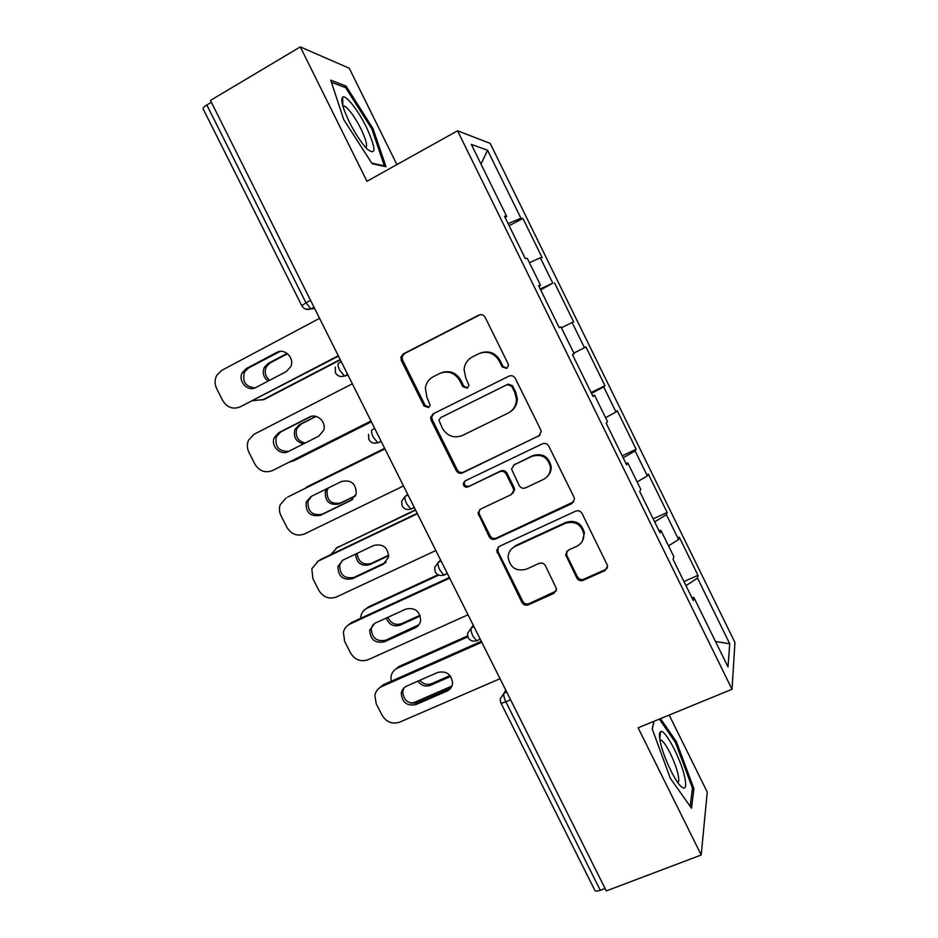 <?xml version="1.0" encoding="UTF-8"?>
<svg xmlns="http://www.w3.org/2000/svg" width="938" height="938" viewBox="0 0 938 938"><rect width="100%" height="100%" fill="white"/><g stroke="black" fill="none" stroke-linecap="round" stroke-linejoin="round"><path stroke-width="1.41" d="M506.661 368.435L508.502 365.398L508.138 363.885L485.145 317.337C483.574 314.805 481.429 314.078 478.708 315.145L403.258 353.943L400.854 357.179L401.288 360.356L424.023 405.978L428.408 407.538L430.143 405.064L426.872 397.184L425.36 387.922C426.215 382.856 428.865 379.116 433.297 376.724L439.535 373.559C448.059 370.299 454.813 372.656 459.796 380.652L462.751 386.597L467.194 388.156L469 385.412L465.682 377.697L464.076 369.443C464.685 363.815 467.429 359.664 472.295 356.991L478.65 353.778C487.314 350.449 494.162 352.817 499.18 360.872L502.158 366.875L506.661 368.435M576.8 577.972C578.336 580.446 580.47 581.232 583.202 580.329L604.987 570.597L607.648 565.813L582.064 513.496C580.505 510.999 578.359 510.225 575.615 511.175L499.168 546.479L496.601 550.465L521.962 602.513C523.486 604.951 525.585 605.737 528.246 604.858L553.971 593.367L556.597 589.005L545.435 565.743C543.899 563.269 541.777 562.495 539.08 563.398L526.312 569.202C516.158 571.664 510.084 567.725 508.103 557.371C508.279 552.376 510.589 548.742 515.009 546.479L565.356 523.31C574.947 520.672 581.103 524.166 583.823 533.781C584.151 539.502 581.795 543.677 576.729 546.303L568.252 550.149L565.614 554.663L576.8 577.972L577.421 576.847C578.957 579.309 581.079 580.094 583.799 579.192L605.514 569.495L607.484 567.83M638.121 727.806L701.214 854.987L606.3 890.912L210.44 100.425L300.301 46.9L366.957 181.269L457.556 130.804L732.039 689.266L638.121 727.806M538.576 436.264L541.226 431.715L540.734 429.839L515.325 378.413C513.754 375.892 511.609 375.141 508.877 376.173L433.122 413.881L430.636 417.422L431.117 420.224L456.243 470.63C457.779 473.092 459.866 473.842 462.516 472.893L539.96 435.255M548.789 446.136L574.056 497.281L574.525 498.922L571.875 503.612L495.475 539.057C492.813 539.971 490.715 539.198 489.19 536.747L478.005 512.992L480.549 509.1L511.175 494.654L513.778 490.445L513.274 488.37L506.133 473.983C504.585 471.509 502.463 470.747 499.778 471.708L467.956 486.916C465.189 487.596 463.607 486.494 463.208 483.609L464.99 480.96L542.34 443.862C545.072 442.865 547.217 443.627 548.789 446.136M457.556 130.804L490.175 143.385L734.946 642.46L732.039 689.266M683.943 581.513L698.013 575.381L679.241 537.122L678.584 539.514L668.524 545.857M698.013 575.381L697.509 578.089L729.741 643.785L728.005 666.941L693.874 597.459L693.299 600.555L673.074 559.4L673.836 556.668L660.927 530.392L660.059 532.901L639.728 491.524L640.783 489.378L627.803 462.962L626.643 464.873L606.194 423.261L607.543 421.713L594.493 395.156L593.027 396.469L572.473 354.623L574.126 353.673L561.006 326.975L559.236 327.679L538.564 285.609L540.523 285.269L527.332 258.407L525.257 258.513L504.468 216.197L506.731 216.479L471.333 144.417L487.549 150.197L520.918 218.202L508.126 223.654M509.146 225.73L522.9 218.437L520.918 218.202M522.9 218.437L542.152 257.692L540.335 257.786L552.775 283.135L540.218 288.974M540.687 289.912L552.775 283.135M554.487 282.83L573.646 321.886L572.098 322.508L584.468 347.728L573.845 353.098M591.081 392.494L604.975 385.753L585.922 346.896L584.468 347.728M604.975 385.753L603.697 386.902L616.008 411.993L605.573 417.691M622.199 455.833L636.152 449.279L617.192 410.633L616.008 411.993M636.152 449.279L635.12 450.967L647.372 475.918L637.125 481.944M653.153 518.831L667.164 512.488L648.299 474.042L647.372 475.918M667.164 512.488L666.39 514.692L678.584 539.514M659.062 530.861L660.927 530.392M666.39 514.692L654.654 521.891M625.998 463.56L627.803 462.962M635.12 450.967L623.16 457.803M592.746 395.895L594.493 395.156M603.697 386.902L591.503 393.362M572.098 322.508L561.393 327.749M538.869 286.231L540.523 285.269M540.335 257.786L529.431 262.699M211.378 102.289L206.841 104.986L305.952 302.798L310.548 300.324M301.766 305.659L203.159 108.937C202.784 108.058 204.015 106.744 206.841 104.986M505.136 217.581L506.731 216.479M487.549 150.197L480.995 164.091M396.903 164.584L349.264 68.251L300.301 46.9M701.214 854.987L707.24 792.047L669.169 715.061M605.092 888.485L600.297 890.291C597.248 891.37 595.407 891.358 594.798 890.268L500.833 702.797M691.939 597.799L693.874 597.459M697.509 578.089L685.983 585.664M729.741 643.785L715.495 641.463M373.007 128.612L346.087 86.108L330.704 80.117L343.73 119.63L372.14 163.74L385.999 166.73L373.007 128.612L371.917 129.233M653.88 721.334L652.203 728.873L670.283 778.223L691.529 808.228L693.897 788.647L676.415 741.747L660.504 718.614M507.036 368.224L503.038 366.465L500.083 360.485C495.416 352.829 488.921 350.331 480.573 352.969M441.306 372.808C449.595 370.041 456.103 372.503 460.828 380.195L463.771 386.116L467.64 387.886M480.244 314.664L404.477 353.579L402.074 356.803L402.508 359.981L425.16 405.439L428.912 407.221M433.931 413.482L431.75 416.847L432.23 419.638L457.263 469.879C458.799 472.33 460.886 473.08 463.524 472.131L539.338 435.607M511.702 386.186L507.2 384.615L440.672 417.621L438.914 420.154L442.349 428.267C447.285 436.182 454.004 438.574 462.504 435.443L508.044 413.13C513.508 410.164 516.31 405.509 516.451 399.178L514.821 392.506L511.702 386.186L512.547 385.706L508.068 384.146L507.2 384.615M440.672 417.621L508.068 384.146M510.12 411.899C514.821 408.792 517.213 404.384 517.295 398.65L515.666 392.002L514.821 392.506M512.547 385.706L515.666 392.002M479.916 509.463L478.955 512.089L479.459 514.411L490.093 535.774C491.629 538.213 493.716 538.987 496.366 538.072L573.962 501.678M512.828 493.318L514.61 489.624L514.106 487.549L507.001 473.221C505.453 470.747 503.343 469.985 500.669 470.946L467.956 486.916M464.943 480.983L464.216 482.812C464.603 485.685 466.186 486.787 468.941 486.107M543.383 479.459C548.226 476.879 550.583 472.822 550.454 467.276C547.968 457.228 541.801 453.582 531.94 456.337L514.165 464.838L511.55 469.059L519.195 485.567C520.742 488.041 522.876 488.815 525.573 487.854L543.383 479.459M547.546 476.27C550.16 473.573 551.368 470.325 551.169 466.526C548.695 456.513 542.539 452.878 532.725 455.622L531.94 456.337M513.543 465.189L532.725 455.622M566.669 551.356L566.751 555.319L577.421 576.847M582.451 540.98L584.421 532.807C581.712 523.216 575.58 519.746 566.013 522.36L565.356 523.31M511.233 549.222L515.841 545.47L566.013 522.36M498.172 547.112L497.984 551.614L522.759 601.317C524.283 603.755 526.37 604.529 529.032 603.65L556.293 590.975M344.258 87.175L346.087 86.108M675.254 742.216L676.415 741.747M692.314 789.268L693.897 788.647M287.098 353.392L268.245 363.358L264.352 367.309C262.148 372.832 263.426 377.416 268.198 381.063M252.92 400.69L264.223 399.471L340.365 359.864M340.201 359.524L262.265 400.069M287.544 353.743L270.191 362.889L266.322 366.828C264.164 372.093 265.302 376.572 269.722 380.253M255.136 387.851C245.639 386.96 242.074 381.719 244.455 372.128L248.476 368.024L280.099 351.433M338.477 356.1L240.222 406.846L338.29 355.725M240.222 406.846C232.976 409.695 227.125 407.573 222.693 400.503L216.678 388.649C214.532 384.052 214.568 379.585 216.807 375.247L221.767 370.358L319.565 318.334M246.342 368.528L276.675 352.477C284.601 347.74 294.907 358.14 290.757 366.688L286.289 371.577L255.91 387.488C247.761 392.307 237.455 381.051 242.309 372.656L246.342 368.528L248.476 368.024M366.465 127.287C358.339 110.602 345.923 94.621 342.71 97.071C340.447 99.651 342.663 107.987 349.37 122.069C355.385 133.9 361.271 142.857 367.039 148.954C376.408 156.165 376.22 148.943 366.465 127.287M365.808 147.641C367.614 145.683 365.972 139.375 360.884 128.717C354.81 116.957 349.405 109.429 344.68 106.146L342.839 105.924M331.395 82.227L345.7 87.738L371.811 128.916L384.381 165.874L371.753 163.13M383.736 166.237L384.381 165.874M684.658 776.899C680.742 758.455 664.585 728.111 660.528 731.71C659.156 732.66 659.086 736.107 660.329 742.052C663.037 755.512 673.707 778.903 680.261 785.704C685.408 790.652 686.862 787.721 684.658 776.899M677.822 782.644C678.995 781.917 679.042 779.115 677.986 774.249C675.442 762.113 665.452 741.946 661.079 740.105L659.906 739.906M652.285 729.072L654.009 721.275M659.332 719.094L675.512 742.603L692.455 788.072L690.192 806.34M315.778 416.355L299.199 424.808L294.872 429.569C293.16 437.225 296.068 441.974 303.584 443.815M289.103 462.27L294.907 460.265L371.389 421.807M371.354 421.737L293.066 461.097M316.083 416.425L301.028 424.105L296.713 428.842C295.001 436.346 297.815 441.071 305.167 443.017M326.659 488.815L325.369 491.406C324.888 501.467 329.461 505.641 339.064 503.929L355.514 495.909M384.686 448.364L303.326 489.296M384.662 448.317L306.245 487.221M328.253 488.03L327.081 490.445C326.612 500.47 331.161 504.621 340.729 502.92L355.631 495.639M355.572 554.1C356.487 563.011 361.189 566.552 369.666 564.699L388.719 555.718M415.616 510.131L336.836 547.827L330.868 554.604M415.464 509.815L336.836 547.827M357.12 553.361C358.328 561.968 363.029 565.333 371.202 563.445L388.719 555.19M336.003 548.261L338.501 546.643M386.268 618.048C388.93 624.685 393.55 627.053 400.127 625.154L420.283 615.996M438.796 575.1L367.274 608.129C363.897 609.782 361.763 612.455 360.872 616.16L360.602 618.353M438.011 574.748L368.81 606.71L367.274 608.129M387.945 617.286C390.806 623.43 395.344 625.552 401.546 623.664L420.025 615.269M365.152 609.407L368.81 606.71M453.183 653.798L419.872 668.56M417.879 681.164C421.221 685.631 425.406 687.015 430.436 685.315L450.709 676.439M467.816 636.843L397.56 668.126C393.937 669.861 391.744 672.722 390.982 676.708L391.099 681.305M410.961 703.183L414.784 702.234L451.94 686.03M467.546 635.929L398.978 666.484L397.56 668.126M419.814 680.308C423.202 684.119 427.177 685.221 431.726 683.603L450.041 675.571M394.359 670.271L398.978 666.484M288.798 451.295C279.02 451.717 274.846 446.91 276.253 436.874L280.732 431.937L311.135 416.402M371.014 421.068L272.442 470.559L370.979 420.998M272.442 470.559C265.161 473.291 259.31 471.146 254.89 464.099L248.91 452.292C246.975 448.235 246.835 444.213 248.5 440.215L254.081 434.259L352.348 383.794M278.738 432.711L309.212 417.14C316.763 412.79 326.799 421.994 323.633 430.39L318.779 436.135L288.259 451.565C280.485 455.997 270.414 445.984 274.248 437.671L278.738 432.711L280.732 431.937M352.758 499.333L322.238 514.212C312.295 515.97 307.547 511.62 308.016 501.173L311.615 496.225M287.614 497.093L384.967 448.927M384.943 448.868L288.177 496.788M403.492 485.931L304.498 533.945C297.194 536.571 291.331 534.379 286.922 527.355L280.978 515.619C279.231 512.019 278.973 508.384 280.181 504.714L286.231 497.82M310.959 496.554L341.584 481.464C351.281 479.506 356.17 483.656 356.229 493.904L351.093 500.364L320.433 515.314C310.443 517.072 305.671 512.711 306.14 502.229L310.959 496.554M386.057 562.237L354.118 577.362C344.563 579.121 339.755 575.006 339.697 565.028L342.335 560.42M317.396 561.499L417.41 513.707M417.234 513.356L320.034 559.775M435.842 550.524L336.402 597.002C329.05 599.523 323.188 597.295 318.803 590.307L312.882 578.629L311.826 568.756L318.216 561.065M343.015 560.068L373.781 545.447C383.103 543.536 388.027 547.452 388.567 557.207L383.243 564.254L352.442 578.734C342.851 580.481 338.02 576.354 337.961 566.341L343.015 560.068M418.981 624.743L385.823 640.197C376.607 641.92 371.765 638.004 371.284 628.46L373.172 624.298M347.881 625.271L351.715 622.445L350.05 623.981L449.677 578.16M449.361 577.515L351.715 622.445M468.015 614.765L368.13 659.731C360.755 662.158 354.881 659.883 350.507 652.918L344.621 641.311L343.402 632.341C344.316 628.483 346.532 625.693 350.05 623.981M374.919 623.254L405.814 609.114C414.819 607.238 419.767 610.978 420.681 620.311C420.165 623.793 418.348 626.291 415.229 627.815L384.287 641.815C375.036 643.538 370.17 639.61 369.689 630.031L374.919 623.254M451.518 686.933L448.341 689.219L417.375 702.714C408.44 704.379 403.563 700.639 402.754 691.47L404.032 687.859M378.413 688.762L383.243 684.787L381.707 686.581L481.78 642.26M481.323 641.334L383.243 684.787M500.024 678.69L399.694 722.143C392.295 724.476 386.409 722.166 382.059 715.225L376.197 703.664L374.872 695.48C375.657 691.341 377.932 688.375 381.707 686.581M406.646 686.112L437.683 672.44C446.418 670.635 451.389 674.211 452.597 683.169C452.198 686.851 450.357 689.477 447.051 691.048L415.968 704.59C406.998 706.255 402.109 702.492 401.288 693.299C401.827 689.946 403.61 687.554 406.646 686.112M314.019 307.254L310.935 308.907C306.961 310.244 303.912 309.177 301.801 305.729L305.952 302.798L310.935 308.907L314.664 308.543M510.577 699.748L505.852 701.776L600.297 890.291M505.758 690.134L503.964 693.264C503.389 694.988 504.011 697.825 505.852 701.776C502.838 703.008 501.15 703.312 500.775 702.679L500.142 699.021L503.964 693.264L506.731 692.08M314.16 307.535L311.463 308.977L305.542 309.083M335.405 372.773C337.481 376.173 340.471 377.24 344.41 375.962L339.72 370.193C337.891 366.242 337.516 363.885 338.595 363.147L341.303 361.74M347.752 374.614L345.043 376.009L347.986 375.094M368.528 434.376L368.845 439.465C370.862 442.83 373.816 443.897 377.709 442.677L373.312 437.225C371.471 433.274 371.049 430.823 372.023 429.885L374.743 428.525M381.156 441.317L378.436 442.677L373.641 443.099M407.784 494.502L405.275 496.261L408.007 494.947M414.385 507.681L410.856 509.041L406.705 503.905C404.876 499.942 404.395 497.398 405.275 496.261L401.652 501.197L402.085 505.805C404.079 509.123 406.998 510.213 410.856 509.041L414.256 507.411M440.614 560.056L438.351 562.284L441.095 561.006M473.28 625.271L471.239 627.956L474.007 626.713M347.599 374.309L345.043 376.009M381.016 441.036L378.436 442.677M447.332 573.458L443.826 575.076L439.934 570.21C438.105 566.259 437.577 563.609 438.351 562.284L434.634 567.56L435.162 571.781C437.12 575.088 440.004 576.19 443.826 575.076L444.694 574.935M480.233 639.165L476.645 640.76L472.975 636.175C471.146 632.212 470.571 629.48 471.239 627.956L467.464 633.502L468.05 637.406C469.985 640.701 472.846 641.827 476.645 640.76L477.548 640.537M500.083 360.485L499.18 360.872M463.771 386.116L462.751 386.597M460.828 380.195L459.796 380.652M425.16 405.439L424.023 405.978M402.508 359.981L401.288 360.356M404.477 353.579L403.258 353.943M479.681 314.91L478.708 315.145M503.038 366.465L502.158 366.875M463.524 472.131L462.516 472.893M457.263 469.879L456.243 470.63M432.23 419.638L431.117 420.224M572.52 502.733L571.875 503.612M496.366 538.072L495.475 539.057M490.093 535.774L489.19 536.747M479.459 514.411L478.509 515.314M514.106 487.549L513.274 488.37M507.001 473.221L506.133 473.983M500.669 470.946L499.778 471.708M514.997 464.087L514.165 464.838M566.751 555.319L566.095 556.375M515.841 545.47L515.009 546.479M554.675 592.206L553.971 593.367M529.032 603.65L528.246 604.858M522.759 601.317L521.962 602.513M497.984 551.614L497.105 552.634M605.514 569.495L604.987 570.597M583.799 579.192L583.202 580.329M270.191 362.889L268.245 363.358M276.675 352.477L278.692 352.031M301.028 424.105L299.199 424.808M340.729 502.92L339.064 503.929M371.202 563.445L369.666 564.699M401.546 623.664L400.127 625.154M431.726 683.603L430.436 685.315M309.212 417.14L311.088 416.425M351.093 500.364L352.723 499.356M320.433 515.314L322.238 514.212M383.243 564.254L384.803 562.941M352.442 578.734L354.118 577.362M415.229 627.815L416.648 626.244M384.287 641.815L385.823 640.197M447.051 691.048L448.341 689.219M415.968 704.59L417.375 702.714M335.3 367.086L335.394 372.749M402.074 356.803L400.854 357.179M431.75 416.847L430.636 417.422M517.295 398.65L516.451 399.178M478.955 512.089L478.005 512.992M514.61 489.624L513.778 490.445M464.216 482.812L463.208 483.609M551.169 466.526L550.454 467.276M566.271 553.608L565.614 554.663M584.421 532.807L583.823 533.781M497.492 549.445L496.601 550.465M266.322 366.828L264.352 367.309M242.309 372.656L244.455 372.128M342.827 105.888L342.71 97.071M343.156 107.026L344.68 106.146M659.777 739.121L660.528 731.71M660.024 740.539L661.079 740.105M296.713 428.842L294.872 429.569M327.081 490.445L325.369 491.406M274.248 437.671L276.253 436.874M306.14 502.229L308.016 501.173M337.961 566.341L339.697 565.028M369.689 630.031L371.284 628.46M401.288 693.299L402.754 691.47"/></g></svg>
